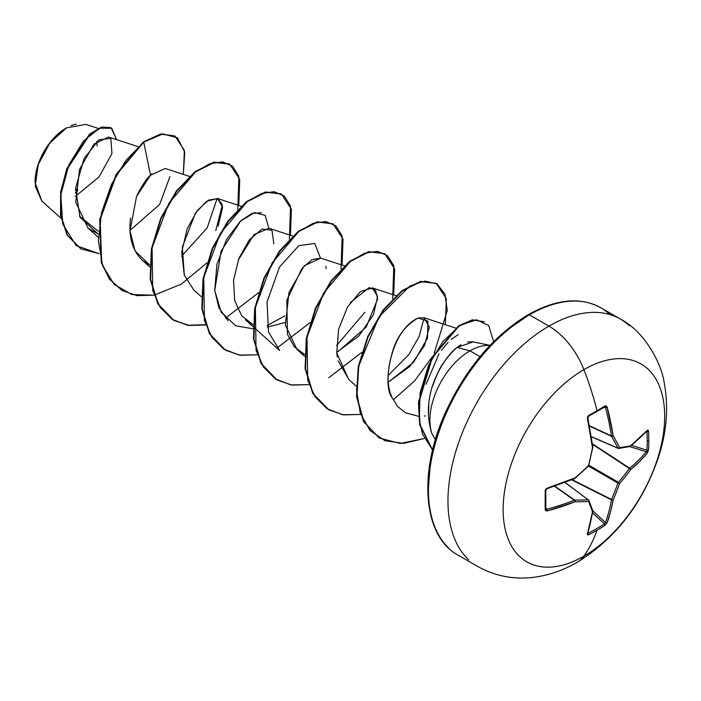 <?xml version="1.0" encoding="UTF-8"?>
<svg xmlns="http://www.w3.org/2000/svg" width="701" height="701" viewBox="0 0 701 701"><rect width="100%" height="100%" fill="white"/><g stroke="black" fill="none" stroke-linecap="round" stroke-linejoin="round"><path stroke-width="1.05" d="M591.407 436.802L618.168 448.377A1.227 0.701 -66.6 0 1 617.932 448.141L591.381 436.662L617.932 448.141A227.071 82.105 -140.8 0 0 611.509 436.302A1.227 0.657 -65 0 1 611.447 435.961L589.436 425.709L611.447 435.961A227.194 142.101 -124.5 0 0 605.48 407.544L604.437 406.974A1.227 0.754 -121.4 0 0 604.753 406.895A1.227 0.754 -121.4 0 0 604.972 405.984A227.965 71.23 163.4 0 1 597.033 410.698A1.227 0.71 60 0 1 596.831 411.601A1.227 0.71 60 0 1 596.542 411.662A1.227 0.71 -120 0 0 596.831 411.601A1.227 0.71 -120 0 0 597.033 410.698A227.965 71.23 -16.6 0 0 604.972 405.984L606.277 405.914L607.145 407.132L613.138 435.707A228.298 82.552 39.2 0 1 619.588 447.606A228.298 59.576 12.4 0 0 630.62 445.801L647.338 430.344L648.136 430.081L648.53 431.141A227.965 171.964 35.7 0 1 648.802 440.587A1.227 0.71 180 0 1 647.233 440.929A226.747 171.044 35.7 0 1 646.97 450.2A1.227 0.727 3.3 0 0 648.53 449.911A227.965 171.964 -144.3 0 0 648.802 440.587A227.965 171.964 35.7 0 1 648.53 449.911L647.338 453.1L639.47 461.6L630.62 469.679A228.298 183.049 159.6 0 1 619.588 483.497A228.298 183.049 80.4 0 1 613.138 499.962L610.571 511.66L607.145 522.727L604.972 525.356A227.965 171.964 -155.7 0 1 597.033 530.245A228.473 131.911 60 0 1 583.907 556.165A114.237 65.955 -60 0 1 503.134 509.531A114.237 65.955 -60 0 1 583.907 369.62A57.114 32.973 -120 0 0 548.927 326.114A142.794 82.446 120 0 0 458.463 443.163A142.794 82.446 120 0 0 468.592 559.705A142.794 82.446 -60 0 1 458.463 443.163A142.794 82.446 -60 0 1 548.927 326.114L529.386 314.828A142.794 82.446 120 0 0 438.922 431.886A142.794 82.446 120 0 0 449.052 548.427A142.794 82.446 -60 0 1 438.922 431.886A142.794 82.446 -60 0 1 529.386 314.828A2.445 1.411 -120 0 0 528.168 314.705A2.445 1.411 60 0 1 529.386 314.828A142.794 82.446 -60 0 1 609.73 314.416A142.794 82.446 120 0 0 529.386 314.828L548.927 326.114A142.794 82.446 -60 0 1 629.27 325.702A142.794 82.446 120 0 0 548.927 326.114A57.114 32.973 60 0 1 583.907 369.62A228.473 131.911 60 0 1 597.033 410.698A228.473 131.911 -120 0 0 583.907 369.62A114.237 65.955 120 0 0 503.134 509.531A114.237 65.955 120 0 0 583.907 556.165A114.237 65.955 120 0 0 664.679 416.263A114.237 65.955 120 0 0 583.907 369.62A114.237 65.955 -60 0 1 664.679 416.263A114.237 65.955 -60 0 1 583.907 556.165A228.473 131.911 -120 0 0 597.033 530.245A227.965 171.964 -155.7 0 1 588.717 534.74L587.604 534.924L587.429 534.101L592.468 511.896A228.298 59.576 -132.4 0 0 588.507 501.443A228.298 82.552 -159.2 0 1 574.978 501.802L547.236 510.898L545.737 510.757L545.159 509.592L545.159 490.823L545.746 489.202L547.236 488.133L574.978 477.933A228.298 160.073 -27.7 0 0 588.507 465.552A228.298 160.073 -92.3 0 0 592.468 447.65L587.429 418.515L587.604 416.692L588.717 415.369A227.965 71.23 -16.6 0 0 597.033 410.698A227.965 71.23 163.4 0 1 588.717 415.369L587.429 418.515A228.412 119.88 64.2 0 1 592.468 447.65A228.298 160.073 87.7 0 1 588.507 465.552A228.298 160.073 152.3 0 1 574.978 477.933A228.412 119.88 175.8 0 1 547.236 488.133L545.159 490.823A227.965 71.23 76.6 0 1 545.159 509.592L547.236 510.898A228.412 142.864 4.5 0 0 574.978 501.802A228.298 82.552 20.8 0 0 588.507 501.443A228.298 59.576 47.6 0 1 592.468 511.896A228.412 119.88 64.2 0 1 587.429 534.101L588.717 534.74A1.227 0.683 -116.8 0 0 588.27 533.189A226.747 171.044 24.3 0 0 604.437 523.857L592.634 512.948L604.437 523.857A226.747 171.044 -155.7 0 1 588.27 533.189L587.718 533.286M577.361 562.193A57.114 32.973 -120 0 0 583.907 556.165A57.114 32.973 60 0 1 577.361 562.193M41.806 201.012L35.05 182.383M58.612 133.576L66.516 127.854L49.832 143.004L38.231 164.621L35.225 186.124L41.753 200.968L60.996 218.248M66.078 128.099A43.883 25.341 120 0 0 35.05 181.848L35.646 174.514L37.416 166.768L40.281 158.925L44.137 151.267L48.842 144.091L54.205 137.685L60.032 132.287L66.078 128.099M490.06 345.348L472.693 341.808L467.558 341.965M461.004 344.708L457.096 347.398L469.959 350.85A56.658 32.71 -60 0 1 489.85 345.47M480.019 356.651L469.959 350.85A56.658 32.71 120 0 0 431.834 433.341L435.374 439.755L431.834 433.341A56.658 32.71 -60 0 1 469.959 350.85L480.019 356.651M137.808 146.57L108.602 137.028L94.004 144.055L79.537 169.405L75.778 202.282L87.949 228.027L98.061 233.994L79.975 217.161L75.568 188.28L84.032 158.619L98.885 139.762L110.837 138.43L111.941 153.58L99.078 176.88L75.331 196.429M189.445 176.38L165.234 168.477L150.522 175.197C147.902 176.88 143.731 182.908 138.001 193.283L137.142 195.132M130.579 217.976C128.239 236.596 132.305 250.844 142.785 260.693L149.655 264.996L135.021 250.809L130.009 230.953L136.537 196.517L150.522 175.197L143.758 142.154L162.877 133.935L177.458 137.808L184.757 152.327L183.32 174.383L184.398 150.452L175.031 136.09L161.099 134.215L143.328 141.909L160.669 133.961L174.812 135.968M149.602 266.836L142.785 260.693M218.107 226.134L222.699 207.181L217.441 198.471L206.742 201.24L195.448 213.043L182.304 247.173L184.345 275.204L193.774 289.942L201.248 296.654M292.72 236.009L269.079 228.289L254.016 234.625L238.209 260.176M252.886 326.464L245.411 319.752L252.93 324.624L241.687 315.748L234.677 300.501L233.538 280.339L238.848 258.503L249.425 239.689L262.086 228.999L271.97 230.226L273.846 243.843M267.335 327.148L285.079 322.478L267.335 327.148M344.366 265.819L320.716 258.099L304.322 265.758L289.014 292.378L285.36 325.098L297.049 349.571L304.576 354.434L294.306 346.767L287.445 334.316L286.823 300.151L302.017 268.325L312.103 259.589L320.795 258.126M336.717 352.296L359.035 335.788L373.502 314.547L377.62 296.602L372.362 287.918L360.445 291.555L347.521 306.959L338.592 329.435L336.778 352.989L348.686 379.381L356.161 386.093M388.354 382.106L409.866 366.439L424.578 345.549L429.292 327.034L423.991 317.728L418.076 318.026C389.677 330.679 382.22 387.232 392.131 397.598L397.73 406.571L405.406 412.793L418.515 416.306L405.406 412.793L397.73 406.571L392.131 397.598C386.374 385.716 386.803 369.453 393.436 348.791C398.133 335.025 406.343 324.773 418.076 318.026L427.899 321.146L427.54 338.101L413.625 362.294L388.354 382.115M426.059 384.271L438.992 353.865M441.288 350.509L448.027 342.438M451.155 339.494L458.147 334.596M423.632 319.376L419.189 336.375L408.885 354.496L388.126 375.508M253.315 326.85L279.638 350.482L268.536 332.02L267.046 302.043L279.497 267.046L298.784 245.674L314.775 243.484L320.445 258.021M228 320.672L218.914 307.765L214.734 290.468L221.095 251.133L240.89 220.701L251.869 213.463L261.166 212.754M217.161 198.392L207.216 227.816L181.577 256.242L207.216 227.825L217.17 198.392M98.228 231.207L79.528 216.188L98.228 231.207M98.114 128.379L85.873 124.384L66.516 127.854M129.992 230.454L159.653 204.42L169.984 176.407M151.924 173.848L150.522 175.197L143.758 142.154L126.268 160.021L111.45 184.451L101.601 212.491L98.394 240.723L102.644 265.688L114.167 284.378L131.867 294.578L153.826 295.182L137.037 295.647L122.333 290.626L109.82 279.349L101.698 262.84L100.129 219.658L116.541 174.689L143.758 142.154L143.328 141.909L116.112 174.435L99.7 219.404L101.259 262.595L109.391 279.103L122.114 290.503L109.531 279.287L101.33 262.805L99.673 219.579L116.068 174.514L143.328 141.909L160.669 133.961L175.031 136.09M99.165 253.683L76.146 245.578L62.783 224.154L60.768 194.896L68.882 164.91L83.445 141.059L99.419 128.23L111.731 128.257L116.576 139.639L111.161 127.906L101.855 127.345L89.877 134.504L67.147 169.16L61.075 192.477L60.961 215.715L67.629 235.51L80.878 248.873L99.165 253.683M80.659 248.741L67.2 235.256L60.531 215.47L60.645 192.232L66.718 168.906L89.448 134.25L101.417 127.1L110.732 127.652L101.698 127.012L89.719 134.014L66.84 168.59L60.68 191.969L60.505 215.312L67.165 235.203L80.878 248.873M489.938 345.479A56.658 32.71 120 0 0 469.959 350.85L457.096 347.398C452.96 350.377 448.272 355.74 443.05 363.495C440.009 367.526 436.486 375.166 432.491 386.417M428.802 404.311L428.53 416.902M430.756 430.169L431.834 433.341C420.434 397.747 439.606 362.251 457.096 347.398L473.157 341.922M528.168 314.705C556.261 298.994 580.472 296.681 600.783 307.757L620.324 319.043C645.446 331.853 661.867 364.897 664.162 382.58C668.623 406.116 666.914 430.405 659.036 455.466C643.544 502.424 616.363 537.974 577.493 562.123C564.27 569.843 550.346 574.811 535.722 577.028C515.007 579.999 495.607 576.45 477.53 566.364L457.998 555.087C423.281 536.703 417.594 472.614 445.818 411.724C466.331 367.876 493.784 335.534 528.168 314.705A2.445 1.411 60 0 0 527.66 315.827L508.295 329.207M489.684 346.478L472.527 366.974L457.49 389.905L445.144 414.396L435.978 439.501M430.326 464.264L428.425 487.721M425.393 415.912L424.263 416.061M348.949 379.609L338.154 360.936M337.312 356.975L336.778 352.989M350.29 302.595L369.147 287.612L375.543 290.223L377.655 298.959L366.229 327.043L337.838 351.753M325.939 266.266L326.026 268.614M184.24 274.88L181.769 252.018L187.132 228.885L197.27 210.537L208.539 200.127L217.66 198.549L222.366 204.762L215.785 230.611M154.15 295.13L181.393 284.115L206.874 262.936M237.779 209.397L238.883 176.328L232.583 166.242L222.55 161.887L209.827 163.727L195.702 171.736L168.739 203.535L152.082 247.76L152.783 290.766L160.31 307.537L172.183 319.341L187.596 325.29L205.463 325.001L188.665 325.457L173.953 320.427L158.224 304.173L150.61 279.34L151.775 249.451L161.055 218.756L176.547 191.645L195.395 171.964L214.252 162.43L229.735 164.2L239.751 179.465L238.787 205.446M225.468 318.14L258.511 292.755M289.417 239.216L290.529 206.138L284.22 196.061L274.187 191.697L261.473 193.546L247.339 201.546L220.377 233.354L203.719 277.57L204.42 320.576L211.947 337.356L223.821 349.151L239.234 355.1L257.101 354.811L240.312 355.267L225.608 350.255L209.871 334L202.247 309.185L203.413 279.287L212.683 248.583L228.175 221.472L247.024 201.783L265.881 192.24L281.373 194.011L291.388 209.275L290.424 235.256M277.105 347.95L310.149 322.565M341.063 269.026L342.167 235.948L335.858 225.871L325.825 221.516L313.11 223.356L298.976 231.365L272.014 263.164L255.366 307.38L256.067 350.395L263.594 367.166L275.458 378.969L290.871 384.919L308.747 384.63L291.949 385.086L277.237 380.056L261.499 363.801L253.885 338.977L255.05 309.08L264.338 278.376L279.83 251.265L298.679 231.584L317.535 222.051L333.019 223.829L343.026 239.094L342.062 265.074M328.751 377.76L361.786 352.384M392.7 298.845L393.804 265.767L387.495 255.69L377.462 251.326L364.748 253.166L350.614 261.175L323.652 292.974L307.003 337.199L307.704 380.205L315.231 396.985L327.095 408.779L342.509 414.729L360.384 414.44L343.586 414.896L328.874 409.875L313.145 393.62L305.522 368.796L306.688 338.907L315.967 308.212L331.45 281.101L350.307 261.412L369.155 251.869L384.647 253.639L394.663 268.895L393.699 294.884M393.235 399.903L414.738 380.766L432 357.212M434.217 353.278L447.299 310.359L444.916 294.105L437.074 283.931L424.876 281.075L409.866 285.982L378.908 316.931L358.947 365.449L356.607 390.606L360.261 413.073L369.935 430.467L384.989 440.71L403.601 443.391L424.052 438.563L400.236 443.479L379.355 438.029L363.933 421.871L356.975 396.845L358.623 367.087L368.148 336.778L383.657 310.149L402.365 290.906L420.994 281.644L436.302 283.458L446.309 298.722L445.345 324.703M493.688 341.632L488.658 325.509L476.47 319.761L460.04 325.413L442.892 341.483L428.6 365.239L420.109 392.683L419.277 419.785L422.572 434.208L432.605 450.007L420.039 424.736L418.891 402.409L432.315 357.668L459.015 326.088L472.868 320.068L484.373 321.785L472.421 319.822L458.542 325.869L431.816 357.545L418.444 402.383L419.662 424.753L432.587 450.121M173.953 320.427L157.778 303.901L150.163 278.998L151.372 249.03L160.722 218.274L176.293 191.154L195.202 171.535L214.077 162.124L229.306 163.946L213.814 162.176L194.966 171.719L176.117 191.399L160.625 218.502L151.346 249.205L150.18 279.094L157.795 303.919L173.524 320.182L188.376 325.229L205.358 324.694M281.154 193.888L265.451 191.995L246.594 201.537L227.746 221.227L212.254 248.338L202.975 279.042L201.818 308.931L209.441 333.755L225.398 350.132M333.019 223.829L317.106 221.805L298.249 231.339L279.401 251.019L263.9 278.131L254.621 308.826L253.455 338.723L261.07 363.556L277.026 379.933M384.647 253.639L368.726 251.624L349.878 261.166L331.021 280.847L315.538 307.958L306.258 338.653L305.093 368.551L312.716 393.366L328.664 409.752M436.083 283.335L420.565 281.39L401.936 290.661L383.228 309.903L367.718 336.533L358.193 366.842L356.546 396.591L363.504 421.625L379.136 437.906M268.807 228.211L265.162 215.33L254.594 212.622L240.355 221.192L226.484 239.637L216.933 264.347L214.716 290.319L221.201 312.269L235.808 325.816L252.868 328.769M267.055 325.641L284.851 315.871M336.489 345.698L364.923 312.234M71.011 125.628L76.19 124.024M75.322 192.81L77.96 190.181M97.115 146.018L96.834 141.365M77.163 188.42L75.428 190.181M617.932 448.141A1.227 0.885 -26.7 0 0 619.588 447.606A228.298 82.552 -140.8 0 0 613.138 435.707A1.227 0.824 149.9 0 1 611.509 436.302L589.506 426.05L611.509 436.302A227.071 82.105 39.2 0 1 617.932 448.141L618.808 448.465A1.227 0.964 82.4 0 1 618.396 448.403L619.588 447.606A1.227 0.964 82.4 0 1 618.825 448.465L630.392 446.423A1.227 0.824 51.4 0 0 630.62 445.801L629.367 446.616A1.227 1.016 -101.1 0 0 630.62 445.801A228.298 59.576 -167.6 0 1 619.588 447.606L617.932 448.141L618.396 448.403M605.086 406.939L605.48 407.544L603.815 407.465L605.48 407.544A227.194 142.101 55.5 0 1 611.447 435.961L613.138 435.707L611.447 435.961A1.227 0.587 -8.6 0 0 613.138 435.707A228.412 142.864 -124.5 0 0 607.145 407.132A1.227 0.473 165.1 0 1 605.48 407.544A1.227 0.473 -14.9 0 0 607.145 407.132L604.972 405.984A1.227 0.754 58.6 0 1 604.753 406.895L604.797 406.869M587.596 417.866A227.194 119.24 64.2 0 1 587.701 418.348M546.754 509.25L545.86 507.848L546.754 509.25A227.194 142.101 4.5 0 0 574.356 500.207L554.465 486.275L574.356 500.207A1.227 0.657 -55 0 1 574.68 500.093A227.071 82.105 20.8 0 0 588.139 499.743L564.918 482.49L588.139 499.743A1.227 0.701 -53.4 0 1 588.463 499.822A1.227 0.701 126.6 0 0 588.139 499.743A1.227 0.885 86.7 0 1 588.507 501.443A1.227 0.964 -22.4 0 0 588.866 500.356A1.227 0.964 157.6 0 1 588.507 501.443A1.227 0.885 -93.3 0 0 588.139 499.743A227.071 82.105 -159.2 0 1 574.68 500.093L554.798 486.161L574.68 500.093A1.227 0.824 90.1 0 1 574.978 501.802A1.227 0.824 -89.9 0 0 574.68 500.093A1.227 0.657 125 0 0 574.356 500.207A1.227 0.587 68.6 0 1 574.978 501.802A1.227 0.587 -111.4 0 0 574.356 500.207A227.194 142.101 -175.5 0 1 546.754 509.25L546.035 509.215L546.754 509.25A1.227 0.473 74.9 0 1 547.236 510.898A1.227 0.473 -105.1 0 0 546.754 509.25L545.746 508.637A1.227 0.754 -178.6 0 1 545.834 508.952A1.227 0.754 -178.6 0 1 545.159 509.592A1.227 0.754 1.4 0 0 545.834 508.952A1.227 0.754 1.4 0 0 545.746 508.637M588.27 533.189L587.596 532.839L588.27 533.189A1.227 0.683 63.2 0 1 588.717 534.74A227.965 171.964 24.3 0 0 597.033 530.245A227.965 171.964 24.3 0 0 604.972 525.356A1.227 0.727 -123.3 0 0 604.437 523.857A1.227 0.727 56.7 0 1 604.972 525.356L607.145 522.727A1.227 0.867 -160.3 0 1 605.48 522.508A227.194 142.101 -124.5 0 0 611.447 499.874L571.622 479.843L611.447 499.874A1.227 0.631 -63.3 0 1 611.509 499.454A227.071 182.067 -99.6 0 0 617.932 483.077L588.49 466.077L617.932 483.077A1.227 0.613 -60 0 1 618.396 482.27A227.071 182.067 -20.4 0 0 629.367 468.522L592.511 444.311L629.367 468.522A1.227 0.631 -56.7 0 1 629.7 468.259A227.194 142.101 4.5 0 0 646.322 451.768L629.875 446.66L646.322 451.768A227.194 142.101 -175.5 0 1 629.7 468.259L592.441 443.786L629.367 468.522A227.071 182.067 159.6 0 1 618.396 482.27L588.954 465.271L618.396 482.27L617.932 483.077A227.071 182.067 80.4 0 1 611.509 499.454L572.112 479.642L611.447 499.874A227.194 142.101 55.5 0 1 605.48 522.508L604.437 523.857L605.48 522.508A1.227 0.867 19.7 0 0 607.145 522.727A228.412 142.864 -124.5 0 0 613.138 499.962A1.227 0.806 -169.9 0 1 611.447 499.874L613.138 499.962L611.509 499.454A1.227 0.464 23.6 0 0 613.138 499.962A228.298 183.049 -99.6 0 0 619.588 483.497L617.932 483.077L619.588 483.497L618.396 482.27L619.588 483.497A228.298 183.049 -20.4 0 0 630.62 469.679A1.227 0.464 -143.6 0 0 629.367 468.522L630.62 469.679L629.7 468.259A1.227 0.806 49.9 0 1 630.62 469.679A228.412 142.864 4.5 0 0 647.338 453.1A1.227 0.867 -139.7 0 0 646.322 451.768A1.227 0.867 40.3 0 1 647.338 453.1L648.53 449.911A1.227 0.727 -176.7 0 1 646.97 450.2A226.747 171.044 -144.3 0 0 647.233 440.929A226.747 171.044 -144.3 0 0 646.97 431.527L646.97 431.527A226.747 171.044 35.7 0 1 647.233 440.929A1.227 0.71 0 0 0 648.802 440.587A227.965 171.964 -144.3 0 0 648.53 431.141A1.227 0.683 176.8 0 1 646.97 431.527A1.227 0.683 -3.2 0 0 648.53 431.141L647.338 430.344A1.227 0.911 42.7 0 1 647.146 430.922A1.227 0.911 -137.3 0 0 647.338 430.344A228.412 119.88 175.8 0 1 630.62 445.801L629.7 446.502L630.62 445.801M592.538 510.407A1.227 1.016 161.1 0 1 592.827 510.819L605.48 522.508L592.827 510.819A1.227 1.016 161.1 0 1 592.468 511.896A1.227 0.824 8.6 0 0 592.88 511.38A1.227 0.824 -171.4 0 1 592.468 511.896A1.227 1.016 -18.9 0 0 592.827 510.819L588.866 500.339A1.227 0.964 -22.4 0 0 588.603 500.006A1.227 0.964 157.6 0 1 588.866 500.356L565.059 482.437M631.619 445.433L646.97 450.2L646.769 451.058L646.97 450.2L631.619 445.433M646.769 431.001L646.97 431.527L646.322 431.124L646.97 431.527M587.824 533.689L587.832 533.654A1.227 0.911 -162.7 0 1 587.429 534.101A1.227 0.911 17.3 0 0 587.832 533.645L592.88 511.388A1.227 0.824 8.6 0 0 592.871 511.169M574.356 478.459A1.227 0.561 -112.8 0 0 574.759 478.546A1.227 0.561 -112.8 0 0 574.978 477.933A1.227 0.561 67.2 0 1 574.75 478.546L547.052 488.737L547.236 488.133L545.834 490.209A1.227 0.657 178.7 0 1 545.159 490.823A1.227 0.657 -1.3 0 0 545.834 490.218A1.227 0.657 -1.3 0 0 545.746 489.973A1.227 0.657 178.7 0 1 545.834 490.218L545.834 509.005M574.934 478.336L588.586 465.981L592.792 447.396M592.871 447.518L592.88 447.142A1.227 0.561 172.8 0 1 592.468 447.65A1.227 0.561 -7.2 0 0 592.88 447.15L587.859 418.059L587.429 418.515L587.859 417.332C587.657 418.111 588.472 414.869 587.859 418.059L588.525 416.271A1.227 0.657 -118.7 0 0 588.717 415.369A1.227 0.657 61.3 0 1 588.533 416.263A1.227 0.657 61.3 0 1 588.525 416.271A1.227 0.657 -118.7 0 1 588.27 416.306M588.525 416.271L604.744 406.904M87.949 228.027L97.965 237.026M217.441 198.471L241.083 206.199M297.058 349.571L304.523 356.274M372.362 287.918L396.004 295.638M423.991 317.728L455.562 328.033M378.917 437.783L379.355 438.029M592.88 511.388L592.827 510.81M647.146 430.913L630.392 446.423M618.168 448.377L618.808 448.465"/></g></svg>
